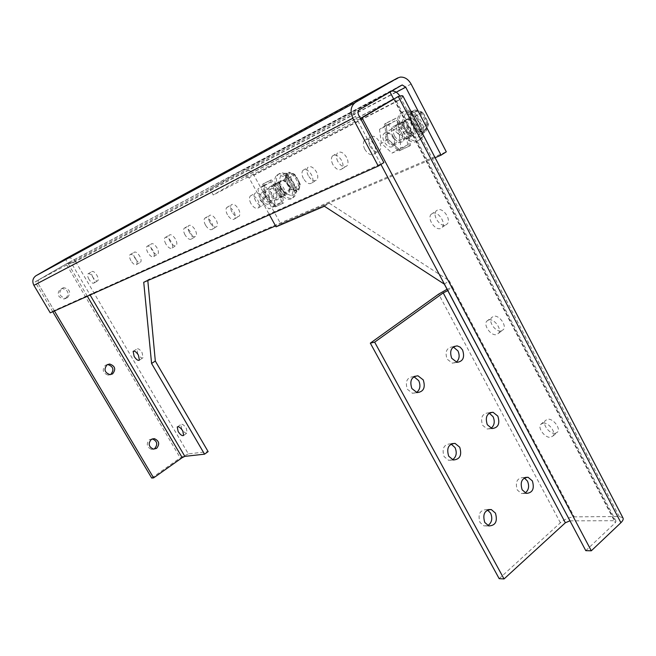 <?xml version="1.0" encoding="UTF-8"?>
<svg xmlns="http://www.w3.org/2000/svg" width="656" height="656" viewBox="0 0 656 656"><rect width="100%" height="100%" fill="white"/><g stroke="black" fill="none" stroke-linecap="round" stroke-linejoin="round"><path stroke-width="0.49" stroke-dasharray="3.28 2.46" d="M392.272 146.649C387.45 149.322 380.004 137.752 383.924 133.668L384.99 132.832C389.762 130.044 397.323 141.688 393.395 145.78L392.272 146.649M406.212 119.982L405.129 120.827C401.119 124.935 408.467 136.382 413.362 133.66L414.51 132.783C418.52 128.658 411.058 117.145 406.212 119.982M417.339 141.261C406.933 146.87 391.534 122.762 399.996 114.07L402.21 112.332C412.411 106.215 428.319 130.626 419.832 139.343L417.339 141.261M404.039 111.241L401.825 112.971C393.346 121.672 408.721 145.763 419.143 140.138L421.636 138.219C430.139 129.494 414.256 105.108 404.039 111.241M405.351 113.75L401.685 123.049L407.893 134.898L417.839 137.645L421.677 128.428L415.396 116.374L405.351 113.75L409.623 111.184L412.813 111.11L414.863 109.872L415.519 111.053L414.477 111.676C421.693 110.298 429.746 125.075 424.629 130.265L425.367 129.954L425.957 131.167L423.924 132.422L422.062 135.029L420.947 133.799L422.972 132.545L422.382 131.339L421.357 131.979C414.108 133.176 406.22 118.547 411.337 113.34L412.567 112.504L411.911 111.331L409.861 112.561L409.623 111.184L422.062 135.029L417.839 137.645M401.685 123.049L407.991 119.228L411.025 122.434L413.198 126.583L414.166 131.036L407.893 134.898M411.911 111.331L407.991 119.228M415.396 116.374L421.759 112.512L421.628 111.782L414.863 109.872M421.677 128.428L428.007 124.533L428.294 123.271L424.826 115.776L423.194 113.193L421.759 112.512M425.957 131.167L427.778 126.903L428.45 124.656L428.007 124.533M414.166 131.036L418.405 131.282L422.972 132.545M412.567 112.504L412.37 112.717C407.253 117.924 415.133 132.545 422.382 131.339M425.367 129.954L425.662 129.634C430.779 124.435 422.743 109.667 415.519 111.053M411.525 113.135L421.357 131.979M424.334 130.593L414.477 111.676M409.861 112.561L420.947 133.799M423.924 132.422L412.813 111.11M268.517 204.024C264.983 206.033 258.53 195.8 261.506 192.889L262.121 192.413C265.623 190.322 272.158 200.621 269.173 203.532L268.517 204.024M281.383 180.9L280.752 181.384C277.701 184.328 284.073 194.471 287.681 192.413L288.345 191.913C291.403 188.969 284.95 178.768 281.383 180.9M291.182 198.809C283.515 203.057 270.133 181.687 276.57 175.464L277.865 174.471C285.376 169.855 299.111 191.495 292.633 197.718L291.182 198.809M279.522 173.487L278.234 174.48C271.781 180.712 285.155 202.056 292.822 197.809L294.282 196.718C300.768 190.486 287.049 168.863 279.522 173.487M280.678 175.595L278.521 183.024L283.991 193.012L291.674 195.709L293.945 188.346L288.41 178.211L280.678 175.595L284.556 173.291L287.164 173.274L289.034 172.167L289.608 173.159L288.665 173.725C294.175 172.913 301.276 185.927 297.357 189.633L298.291 189.076L298.808 190.092L296.955 191.224L295.52 193.364L294.806 192.216L296.651 191.093L296.135 190.076L295.2 190.642C289.706 191.322 282.728 178.58 286.533 174.775L287.476 174.209L286.902 173.217L285.04 174.332L295.52 193.364L291.674 195.709M278.521 183.024L284.269 179.596L286.967 182.261L288.886 185.763L289.706 189.551L283.991 193.012M286.902 173.217L284.269 179.596M288.41 178.211L294.208 174.742L294.109 173.979L289.034 172.167M293.945 188.346L299.71 184.853L299.923 183.426L295.676 175.488L294.208 174.742M298.808 190.092L300.218 185.033L299.71 184.853M289.706 189.551L293.125 189.846L296.651 191.093M287.476 174.209C283.671 178.014 290.641 190.748 296.135 190.076M298.291 189.076L298.3 189.059C302.219 185.353 295.126 172.348 289.608 173.159M286.533 174.775L295.2 190.642M297.348 189.641L288.665 173.725M285.04 174.332L294.806 192.216M296.955 191.224L287.164 173.274M394.543 136.03C397.06 139.884 399.504 140.909 401.882 139.113C403.038 137.465 402.981 135.3 401.71 132.619C399.184 128.765 396.741 127.731 394.371 129.519C393.198 131.175 393.256 133.348 394.543 136.03M393.821 137.44C395.101 140.13 395.174 142.295 394.026 143.943C391.665 145.739 389.213 144.697 386.687 140.827C385.392 138.137 385.326 135.964 386.482 134.308C388.836 132.52 391.279 133.57 393.821 137.44M400.094 150.232L387.967 139.154L385.884 123.23L396.085 118.162L408.508 129.388L410.435 145.525L398.84 151.011L410.435 145.525M385.884 123.23L384.613 123.992L386.704 139.925L387.967 139.154M386.704 139.925L398.84 151.011M409.164 146.321L407.228 130.175L408.508 129.388M407.228 130.175L394.805 118.933L396.085 118.162M394.805 118.933L384.613 123.992M407.638 144.927L405.933 130.79L395.06 120.95L386.113 125.362L387.942 139.334L398.594 149.06L407.638 144.927L401.054 149.01L392.05 153.119L381.382 143.336L379.496 129.339L388.401 124.96L399.291 134.849L401.054 149.01M388.401 124.96L395.06 120.95M405.933 130.79L399.291 134.849M398.594 149.06L392.05 153.119M387.942 139.334L381.382 143.336M386.113 125.362L379.496 129.339M271.215 194.356C273.273 197.513 275.143 198.506 276.84 197.341L276.373 191.896C274.315 188.739 272.445 187.739 270.756 188.903L271.215 194.356M269.214 196.21L269.706 201.654C268.025 202.811 266.156 201.81 264.089 198.645L263.597 193.184C265.278 192.028 267.148 193.036 269.214 196.21M276.348 206.222L266.475 196.611L263.843 183.5L271.182 179.851L281.252 189.576L283.794 202.835L275.208 206.919L283.794 202.835M263.843 183.5L262.687 184.18L265.327 197.3L266.475 196.611M265.327 197.3L275.208 206.919M282.638 203.54L280.096 190.281L281.252 189.576M280.096 190.281L270.018 180.548L271.182 179.851M270.018 180.548L262.687 184.18M281.399 202.335L279.161 190.724L270.346 182.196L263.917 185.369L266.221 196.874L274.889 205.32L281.399 202.335L275.422 205.976L268.944 208.936L260.268 200.457L257.915 188.936L264.311 185.787L273.142 194.348L275.422 205.976M264.311 185.787L270.346 182.196M279.161 190.724L273.142 194.348M274.889 205.32L268.944 208.936M266.221 196.874L260.268 200.457M263.917 185.369L257.915 188.936M393.83 126.182C399.324 122.967 407.917 136.21 403.383 140.892L402.087 141.901C396.536 144.968 388.09 131.815 392.608 127.141L393.83 126.182M407.351 138.654L408.655 137.645C413.206 132.955 404.637 119.753 399.127 122.975L397.905 123.935C393.362 128.625 401.775 141.737 407.351 138.654M270.149 186.517C274.183 184.098 281.613 195.816 278.169 199.162L277.414 199.736C273.331 202.048 266.008 190.404 269.444 187.058L270.149 186.517M282.195 196.833L282.957 196.259C286.426 192.905 279.013 181.212 274.962 183.647L274.249 184.188C270.789 187.542 278.095 199.153 282.195 196.833M445.662 225.024L447.326 223.835C451.385 219.391 443.112 207.394 437.691 209.863L436.109 211.002C432.058 215.439 440.184 227.353 445.662 225.024M432.616 213.257C438.011 210.806 446.31 222.835 442.275 227.271L440.619 228.46C435.158 230.773 427.007 218.817 431.033 214.397L432.616 213.257M501.307 330.936L503.439 329.574C506.965 325.409 498.978 314.626 493.599 316.266L491.541 317.594C488.023 321.743 495.862 332.461 501.307 330.936M488.761 319.915C494.132 318.291 502.135 329.107 498.626 333.264L496.502 334.617C491.073 336.118 483.218 325.376 486.711 321.235L488.761 319.915M555.14 433.411L557.69 431.976C560.749 428.097 553.024 418.274 547.678 419.217L545.202 420.619C542.159 424.481 549.736 434.239 555.14 433.411M543.078 423.095C548.408 422.169 556.149 432.033 553.115 435.896L550.564 437.322C545.169 438.134 537.576 428.335 540.61 424.489L543.078 423.095M487.433 509.974L486.506 509.622C479.839 510.032 477.666 514.296 479.979 522.43L484.013 525.932L487.867 525.571M524.316 477.921L523.217 477.527C517.002 478.093 515.026 482.242 517.289 489.983L521.463 493.542L525.235 492.968M451.098 444.022L450.393 443.817C443.809 444.407 441.701 448.655 444.063 456.568L448.63 460.332L452.574 459.774M489.212 413.1L488.294 412.854C482.168 413.592 480.258 417.724 482.57 425.244L487.26 429.049L491.09 428.286M413.895 376.675L413.428 376.585C406.974 377.389 404.957 381.62 407.376 389.27L412.55 393.313L416.585 392.501M453.296 346.95L452.574 346.811C446.58 347.746 444.76 351.854 447.105 359.127L452.394 363.194L456.273 362.194M569.974 520.839L614.82 520.708L395.781 101.975L395.855 100.163L393.616 98.917L615.336 522.717L615.992 521.118L614.82 520.708M393.756 98.843L395.781 101.975L248.985 177.768L269.411 214.774M499.183 578.658L560.372 522.775C564.709 519.208 569.326 517.231 574.23 516.854L619.239 516.534L622.905 517.814M585.792 550.655L615.336 522.717M444.333 284.155L449.204 280.678L452.615 287.131L447.761 290.624M324.384 206.246L329.263 203.196L449.204 280.678M276.061 226.828L280.743 223.926L329.263 203.196M248.985 177.768L245.967 176.046L245.139 176.333L213.241 194.971L209.945 189.076L241.925 170.511L244.376 169.658C248.271 169.322 251.396 171.093 253.774 174.963L280.743 223.926M380.923 164.418L357.479 120.22L360.48 118.449L357.471 120.22L353.584 112.898L209.945 189.076M402.989 96.137L401.169 98.794L395.781 101.975M447.048 289.288L452.615 287.131L574.23 516.854M360.57 118.621L213.241 194.971M241.925 170.511L391.206 91.159M399.873 96.071L401.169 98.794L253.774 174.963M389.943 91.897L353.584 112.898M404.785 129.568C402.964 125.739 402.907 122.631 404.613 120.245C408.04 117.662 411.55 119.121 415.15 124.615C416.954 128.445 417.011 131.536 415.33 133.898C411.886 136.505 408.368 135.054 404.785 129.568M399.561 132.758C397.733 128.92 397.667 125.804 399.356 123.426C402.768 120.843 406.285 122.319 409.893 127.83C411.706 131.667 411.771 134.759 410.098 137.12C406.671 139.72 403.161 138.26 399.561 132.758M369.902 146.214C368.114 142.508 368.016 139.539 369.599 137.317C372.731 135.013 376.003 136.464 379.406 141.68C381.177 145.386 381.284 148.338 379.709 150.544C376.56 152.864 373.297 151.421 369.902 146.214M364.802 149.314C363.006 145.599 362.891 142.631 364.474 140.409C367.59 138.113 370.853 139.572 374.264 144.804C376.052 148.518 376.167 151.47 374.609 153.676C371.468 155.989 368.205 154.537 364.802 149.314M337.848 161.515C336.093 157.924 335.954 155.087 337.43 153.004C340.308 150.937 343.359 152.381 346.589 157.342C348.336 160.933 348.475 163.754 347.008 165.82C344.121 167.895 341.071 166.46 337.848 161.515M332.863 164.533C331.1 160.933 330.952 158.096 332.42 156.013C335.282 153.955 338.332 155.415 341.571 160.384C343.326 163.975 343.473 166.804 342.022 168.863C339.152 170.937 336.093 169.494 332.863 164.533M308.287 175.619C306.565 172.143 306.393 169.42 307.771 167.477C310.419 165.615 313.281 167.042 316.356 171.765C318.07 175.25 318.242 177.956 316.873 179.892C314.216 181.761 311.354 180.334 308.287 175.619M303.425 178.555C301.694 175.07 301.506 172.348 302.883 170.404C305.516 168.551 308.377 169.994 311.461 174.726C313.183 178.219 313.363 180.925 312.01 182.852C309.361 184.713 306.5 183.286 303.425 178.555M280.94 188.674C279.251 185.295 279.046 182.688 280.342 180.859C282.785 179.178 285.483 180.597 288.419 185.107C290.1 188.485 290.305 191.076 289.025 192.889C286.565 194.578 283.868 193.176 280.94 188.674M276.192 191.527C274.495 188.149 274.282 185.541 275.569 183.713C278.005 182.04 280.694 183.467 283.638 187.985C285.327 191.372 285.54 193.963 284.269 195.775C281.818 197.456 279.128 196.046 276.192 191.527M255.578 200.777C253.913 197.505 253.692 195.004 254.897 193.282C257.168 191.757 259.71 193.151 262.515 197.464C264.171 200.744 264.393 203.237 263.195 204.943C260.916 206.476 258.374 205.09 255.578 200.777M250.936 203.565C249.272 200.277 249.034 197.776 250.231 196.062C252.494 194.545 255.028 195.947 257.849 200.269C259.505 203.557 259.743 206.05 258.554 207.747C256.283 209.272 253.749 207.878 250.936 203.565M231.978 212.044C230.346 208.862 230.1 206.46 231.232 204.836C233.339 203.45 235.75 204.82 238.44 208.961C240.063 212.142 240.309 214.537 239.186 216.144C237.07 217.538 234.659 216.168 231.978 212.044M227.443 214.758C225.812 211.568 225.549 209.166 226.673 207.55C228.78 206.164 231.174 207.542 233.88 211.691C235.504 214.881 235.766 217.275 234.651 218.883C232.544 220.268 230.141 218.891 227.443 214.758M209.969 222.548C208.37 219.457 208.1 217.144 209.166 215.611C211.134 214.34 213.413 215.693 216.004 219.67C217.595 222.761 217.866 225.065 216.808 226.582C214.832 227.853 212.552 226.509 209.969 222.548M205.541 225.188C203.934 222.097 203.655 219.785 204.713 218.259C206.673 216.988 208.952 218.35 211.544 222.327C213.143 225.426 213.421 227.739 212.372 229.247C210.404 230.518 208.124 229.165 205.541 225.188M189.395 232.363C187.829 229.362 187.542 227.132 188.534 225.689C190.379 224.524 192.552 225.853 195.037 229.674C196.603 232.675 196.89 234.897 195.898 236.332C194.045 237.505 191.88 236.176 189.395 232.363M185.066 234.946C183.491 231.937 183.196 229.707 184.188 228.263C186.025 227.107 188.19 228.444 190.683 232.273C192.249 235.283 192.544 237.505 191.56 238.94C189.723 240.096 187.559 238.768 185.066 234.946M170.117 241.564C168.584 238.636 168.28 236.496 169.215 235.119C170.945 234.053 173.012 235.356 175.414 239.038C176.948 241.966 177.243 244.106 176.316 245.467C174.578 246.541 172.512 245.237 170.117 241.564M165.886 244.081C164.344 241.154 164.033 239.005 164.968 237.636C166.681 236.578 168.748 237.89 171.15 241.572C172.692 244.508 173.004 246.648 172.077 248.001C170.347 249.067 168.289 247.763 165.886 244.081M152.028 250.198C150.519 247.353 150.199 245.278 151.085 243.983C152.709 242.999 154.685 244.278 156.997 247.829C158.506 250.674 158.818 252.749 157.94 254.036C156.308 255.02 154.332 253.741 152.028 250.198M147.887 252.658C146.37 249.805 146.05 247.738 146.928 246.435C148.543 245.459 150.511 246.746 152.832 250.305C154.34 253.159 154.66 255.225 153.791 256.512C152.167 257.496 150.199 256.209 147.887 252.658M135.005 258.325C133.521 255.553 133.201 253.552 134.029 252.314C135.562 251.404 137.448 252.667 139.687 256.094C141.163 258.866 141.483 260.867 140.655 262.088C139.121 262.999 137.235 261.744 135.005 258.325M130.954 260.727C129.47 257.947 129.134 255.947 129.962 254.708C131.479 253.806 133.365 255.077 135.612 258.505C137.096 261.285 137.424 263.286 136.604 264.507C135.079 265.418 133.193 264.155 130.954 260.727M92.849 277.152C91.438 274.561 91.094 272.724 91.807 271.641C93.119 270.903 94.8 272.101 96.85 275.233C98.261 277.824 98.605 279.661 97.892 280.735C96.58 281.473 94.899 280.284 92.849 277.152M89.027 279.407C87.609 276.816 87.256 274.979 87.961 273.896C89.265 273.158 90.946 274.364 93.004 277.504C94.415 280.104 94.767 281.932 94.062 283.007C92.75 283.745 91.077 282.539 89.027 279.407M137.834 354.035L136.858 349.008C138.227 348.246 139.982 349.484 142.131 352.731L143.098 357.741C141.729 358.504 139.974 357.266 137.834 354.035M181.737 429.081L180.826 424.498C182.245 423.727 184.074 425.014 186.32 428.36L187.231 432.927C185.812 433.698 183.975 432.419 181.737 429.081M65.846 298.406C69.602 293.33 68.322 290.009 62.025 288.451L60.311 289.042C56.539 294.052 57.769 297.381 64.017 299.021L65.846 298.406M67.511 297.635C71.274 292.543 69.995 289.214 63.673 287.648L61.959 288.238C58.179 293.265 59.417 296.602 65.674 298.259L67.511 297.635M107.436 364.572L105.378 365.277C101.811 369.828 102.754 373.116 108.207 375.142L110.413 374.625M152.241 438.913L149.388 439.692C146.026 443.899 146.739 447.13 151.511 449.385L153.627 449.155M147.805 280.53L147.739 279.841L446.301 151.823M52.792 311.698L35.055 281.875L66.174 263.942L75.473 261.367L188.354 453.886L208.124 451.615M188.354 453.886L180.22 457.88L66.174 263.942L68.331 263.097L67.06 263.466M411.099 84.042L75.473 261.367C73.398 258.669 70.7 257.578 67.379 258.095L65.37 258.866L67.83 263.056L68.609 262.744L71.652 263.573L68.331 263.097M435.108 157.711L275.561 225.918M143.73 282.277L147.739 279.841M151.692 478.027L180.22 457.88M75.473 261.367L71.652 263.573L90.102 295.003M54.423 310.969L36.629 281.039L67.83 263.056L38.524 279.94L37.835 283.064L54.153 310.518L383.867 162.59M54.153 310.518L50.25 312.838M36.629 281.039L35.055 281.875M410.221 115.604L411.025 122.434M413.198 126.583L418.405 131.282M411.533 112.332L412.116 111.651M422.825 132.192L421.915 132.233M415.986 110.134L415.068 110.192M419.528 111.036L424.826 115.776M427.023 120.007L427.778 126.903M426.408 130.142L425.81 130.806M285.918 176.636L286.967 182.261M288.886 185.763L293.125 189.846M286.688 174.02L287.09 173.487M296.528 190.789L295.84 190.781M289.903 172.43L289.222 172.438M292.633 173.34L296.938 177.456M298.874 181.007L299.899 186.681M299.087 189.272L298.677 189.789M245.139 176.333L393.608 98.917M619.239 516.534L401.169 98.794M560.372 522.775L438.684 294.101M396.224 92.209L71.652 263.573M87.338 296.25L67.83 263.056L401.308 85.255M38.524 279.94L359.431 109.724M37.835 283.064L358.578 114.866M383.924 133.668L405.129 120.827M399.996 114.07L401.825 112.971M393.395 145.78L414.51 132.783M419.832 139.343L421.636 138.219M421.628 111.782L423.194 113.193M428.294 123.271L428.45 124.656M411.337 113.34L412.37 112.717M424.629 130.265L425.662 129.634M261.506 192.889L280.752 181.384M276.57 175.464L278.234 174.48M269.173 203.532L288.345 191.913M292.633 197.718L294.282 196.718M294.109 173.979L295.676 175.488M299.923 183.426L300.218 185.033M297.357 189.633L298.3 189.059M394.026 143.943L401.882 139.113M386.482 134.308L394.371 129.519M269.706 201.654L276.84 197.341M263.597 193.184L270.756 188.903M408.655 137.645L403.383 140.892M282.957 196.259L278.169 199.162M442.275 227.271L447.326 223.835M498.626 333.264L503.439 329.574M553.115 435.896L557.69 431.976M488.335 509.589L486.506 509.622M525.349 477.42L523.217 477.527M451.746 443.694L450.393 443.817M490.024 412.64L488.294 412.854M414.305 376.429L413.428 376.585M453.911 346.54L452.574 346.811M397.905 123.935L392.608 127.141M274.249 184.188L269.444 187.058M615.992 521.118L395.855 100.163M394.076 98.843L391.181 100.352M391.058 100.425L245.967 176.046M431.033 214.397L436.109 211.002M486.711 321.235L491.541 317.594M540.61 424.489L545.202 420.619M395.584 97.892C401.825 95.874 402.136 95.85 402.932 96.17L399.463 99.802M392.173 91.02L244.376 169.658M488.802 525.94L484.013 525.932M526.342 493.386L521.463 493.542M453.28 459.995L448.63 460.332M492 428.557L487.26 429.049M417.06 392.608L412.55 393.313M457.002 362.35L452.394 363.194M399.356 123.426L404.613 120.245M364.474 140.409L369.599 137.317M332.42 156.013L337.43 153.004M302.883 170.404L307.771 167.477M275.569 183.713L280.342 180.859M250.231 196.062L254.897 193.282M226.673 207.55L231.232 204.836M204.713 218.259L209.166 215.611M184.188 228.263L188.534 225.689M164.968 237.636L169.215 235.119M146.928 246.435L151.085 243.983M129.962 254.708L134.029 252.314M87.961 273.896L91.807 271.641M133.553 351.116L136.858 349.008M177.62 426.712L180.826 424.498M63.673 287.648L62.025 288.451M67.379 258.095L400.193 77.113M410.098 137.12L415.33 133.898M374.609 153.676L379.709 150.544M342.022 168.863L347.008 165.82M312.01 182.852L316.873 179.892M284.269 195.775L289.025 192.889M258.554 207.747L263.195 204.943M234.651 218.883L239.186 216.144M212.372 229.247L216.808 226.582M191.56 238.94L195.898 236.332M172.077 248.001L176.316 245.467M153.791 256.512L157.94 254.036M136.604 264.507L140.655 262.088M94.062 283.007L97.892 280.735M139.4 360.128L143.098 357.741M183.655 435.42L187.231 432.927M68.609 262.744L397.93 87.232M65.674 298.259L64.017 299.021M109.995 374.633L108.207 375.142M153.422 449.13L151.511 449.385"/><path stroke-width="0.98" d="M487.867 525.571C491.869 522.66 492.787 518.519 490.631 513.164L487.433 509.974M495.436 513.107L491.295 509.548C484.612 509.958 482.431 514.247 484.751 522.422L488.802 525.94C495.542 525.587 497.756 521.315 495.436 513.107M525.235 492.968C528.769 490.065 529.515 486.112 527.473 481.119L524.316 477.921M532.36 480.897L528.088 477.289C521.856 477.855 519.872 482.029 522.151 489.802L526.342 493.386C532.623 492.869 534.632 488.704 532.36 480.897M452.574 459.774C456.379 456.847 457.207 452.796 455.059 447.622L451.098 444.022M459.725 447.212L455.043 443.39C448.442 443.981 446.326 448.253 448.704 456.207L453.28 459.995C459.946 459.462 462.095 455.207 459.725 447.212M491.09 428.286C494.444 425.383 495.1 421.521 493.074 416.691L489.212 413.1M497.838 416.134L493.041 412.28C486.891 413.018 484.981 417.167 487.301 424.727L492 428.557C498.207 427.876 500.151 423.735 497.838 416.134M416.585 392.501C420.127 389.549 420.84 385.605 418.725 380.66L413.895 376.675M423.243 379.89L417.929 375.79C411.451 376.601 409.434 380.849 411.861 388.541L417.06 392.608C423.604 391.87 425.662 387.63 423.243 379.89M456.273 362.194C459.389 359.283 459.946 355.519 457.954 350.903L453.296 346.95M462.578 349.992L460.217 347.163L457.175 345.876C451.172 346.811 449.344 350.944 451.705 358.258L457.002 362.35C463.07 361.472 464.932 357.356 462.578 349.992M269.411 214.774L276.061 226.828L324.384 206.246L444.333 284.155L569.974 520.839M389.943 91.897L393.608 98.917L360.472 118.449L398.299 96.481C401.193 95.645 402.751 95.53 402.989 96.137L622.905 517.814C623.626 519.06 622.962 520.7 620.912 522.709L591.302 550.802L585.792 550.655L380.923 164.418M569.875 520.839L565.365 522.766L504.038 578.953L499.183 578.658L370.32 343.145L438.684 294.101L447.048 289.288M504.038 578.953L374.658 342.153L443.218 292.888L447.761 290.624M374.658 342.153L370.32 343.145M591.302 550.802L362.038 117.859L360.57 118.621M362.038 117.859L398.299 96.481L620.912 522.709M391.206 91.159L392.173 91.02C395.084 90.987 397.651 92.668 399.873 96.071M134.136 356.405L133.143 351.378C134.505 350.624 136.259 351.87 138.408 355.117L139.4 360.128C138.039 360.882 136.284 359.644 134.136 356.405M178.161 431.558L177.235 426.974C178.645 426.211 180.474 427.499 182.729 430.853L183.655 435.42C182.237 436.191 180.408 434.895 178.161 431.558M110.413 374.625L110.782 374.412C114.349 369.804 113.373 366.515 107.855 364.556L107.436 364.572M112.578 373.904C116.153 369.279 115.169 365.982 109.642 364.014L107.166 364.736C103.582 369.303 104.525 372.608 109.995 374.633L112.578 373.904M153.627 449.155L154.66 448.614C158.014 444.358 157.276 441.135 152.446 438.93L152.241 438.913M156.587 448.368C159.949 444.096 159.203 440.857 154.365 438.651L151.29 439.413C147.928 443.628 148.633 446.867 153.422 449.13L156.587 448.368M446.301 151.823L411.099 84.042C408.286 79.155 404.654 76.842 400.193 77.113L397.544 78.015L355.527 102.344C350.747 105.977 349.861 111.266 352.862 118.211L378.274 166.066L383.867 162.59L358.578 114.866C357.602 112.619 357.889 110.905 359.431 109.724L402.202 84.952L405.711 87.199L441.078 155.152L446.301 151.823M275.561 225.918L143.73 282.277L151.585 363.465L204.541 454.173L208.124 451.615L155.316 361.038L147.805 280.53M441.078 155.152L435.108 157.711M151.585 363.465L155.316 361.038M204.541 454.173L184.844 456.363L182.204 457.658L153.611 477.88L151.692 478.027L52.792 311.698M397.544 78.015L65.37 258.866L36.014 275.709C32.693 278.119 31.98 281.334 33.891 285.344L50.25 312.838L378.274 166.066M153.611 477.88L54.423 310.969M565.365 522.766L443.218 292.888M36.014 275.709L355.527 102.344M405.711 87.199L396.224 92.209M90.102 295.003L184.844 456.363M352.862 118.211L33.891 285.344M87.338 296.25L182.204 457.658M491.295 509.548L488.335 509.589M528.088 477.289L525.349 477.42M455.043 443.39L451.746 443.694M493.041 412.28L490.024 412.64M417.929 375.79L414.305 376.429M457.175 345.876L453.911 346.54M133.143 351.378L133.553 351.116M109.642 364.014L107.855 364.556M154.365 438.651L152.446 438.93M397.93 87.232L402.202 84.952"/></g></svg>
